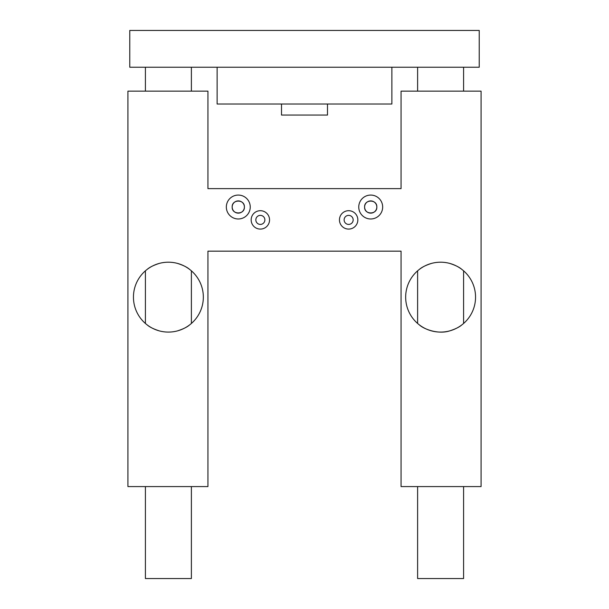 <?xml version="1.0" encoding="UTF-8"?>
<svg xmlns="http://www.w3.org/2000/svg" width="609" height="609" viewBox="0 0 609 609"><rect width="100%" height="100%" fill="white"/><g stroke="black" fill="none" stroke-linecap="round" stroke-linejoin="round"><path stroke-width="0.91" d="M344.123 219.895A4.522 4.522 0 0 1 348.645 215.373A4.522 4.522 0 0 1 353.167 219.895A4.522 4.522 0 0 1 348.645 224.417A4.522 4.522 0 0 1 344.123 219.895M357.841 219.895A9.196 9.196 0 0 1 344.047 227.857A9.196 9.196 0 0 1 344.047 211.932A9.196 9.196 0 0 1 357.841 219.895M364.601 207.022A6.113 6.113 0 0 1 370.714 200.909A6.113 6.113 0 0 1 376.826 207.022A6.113 6.113 0 0 1 370.714 213.135A6.113 6.113 0 0 1 364.601 207.022M382.665 207.022A11.952 11.952 0 0 1 364.738 217.375A11.952 11.952 0 0 1 364.738 196.669A11.952 11.952 0 0 1 382.665 207.022M376.826 207.022C377.245 199.143 364.182 199.143 364.601 207.022C364.182 214.893 377.245 214.893 376.826 207.022M419.418 269.353C421.862 267.184 425.942 265.189 431.674 263.354C437.627 261.817 443.58 261.817 449.541 263.354C455.266 265.189 459.346 267.184 461.789 269.353M463.144 323.851L462.444 324.422M461.789 324.932C459.346 327.102 455.266 329.096 449.541 330.931C437.955 334.646 423.605 328.974 419.418 324.932M475.553 297.146A34.949 34.949 0 0 0 423.133 266.879A34.949 34.949 0 0 0 423.133 327.406A34.949 34.949 0 0 0 475.553 297.146M401.065 251.159L401.065 486.583L481.072 486.583L481.072 91.144L401.065 91.144L401.065 188.63L207.935 188.63L207.935 91.144L127.928 91.144L127.928 486.583L207.935 486.583L207.935 251.159L401.065 251.159M264.877 219.895A4.522 4.522 0 0 0 260.355 215.373A4.522 4.522 0 0 0 255.833 219.895A4.522 4.522 0 0 0 260.355 224.417A4.522 4.522 0 0 0 264.877 219.895M251.159 219.895A9.196 9.196 0 0 1 264.953 211.932A9.196 9.196 0 0 1 264.953 227.857A9.196 9.196 0 0 1 251.159 219.895M244.399 207.022A6.113 6.113 0 0 0 235.234 201.724A6.113 6.113 0 0 0 235.234 212.313A6.113 6.113 0 0 0 244.399 207.022C244.818 199.143 231.755 199.143 232.174 207.022C231.755 214.893 244.818 214.893 244.399 207.022M226.335 207.022A11.952 11.952 0 0 1 244.262 196.669A11.952 11.952 0 0 1 244.262 217.375A11.952 11.952 0 0 1 226.335 207.022M145.856 323.851L146.556 324.422M189.582 324.932C187.138 327.102 183.058 329.096 177.326 330.931C171.373 332.468 165.42 332.468 159.459 330.931C153.734 329.096 149.654 327.102 147.211 324.932M147.211 269.353C149.654 267.184 153.734 265.189 159.459 263.354C165.42 261.817 171.373 261.817 177.326 263.354C183.058 265.189 187.138 267.184 189.582 269.353M133.447 297.146A34.949 34.949 0 0 1 185.867 266.879A34.949 34.949 0 0 1 185.867 327.406A34.949 34.949 0 0 1 133.447 297.146M145.406 486.583L145.406 578.55L191.386 578.55L191.386 486.583M145.406 67.234L145.406 91.144M145.406 270.822L145.406 323.463M417.614 486.583L417.614 578.55L463.594 578.55L463.594 486.583M417.614 67.234L417.614 91.144M417.614 270.822L417.614 323.463M281.51 104.017L281.51 115.055L327.49 115.055L327.49 104.017M391.869 67.234L391.869 104.017L217.131 104.017L217.131 67.234M479.23 30.45L129.77 30.45L129.77 67.234L479.23 67.234L479.23 30.45M191.386 67.234L191.386 91.144M191.386 270.822L191.386 323.463M463.594 67.234L463.594 91.144M463.594 270.822L463.594 323.463"/></g></svg>
